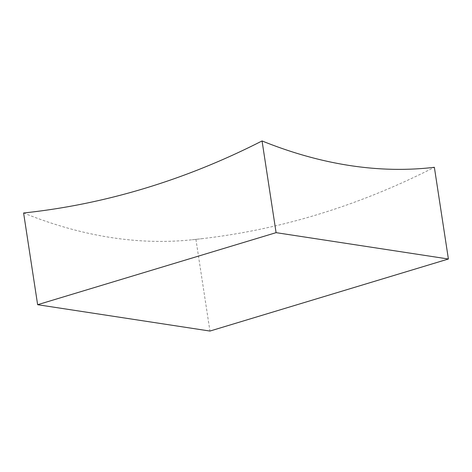 <?xml version="1.0" encoding="UTF-8"?>
<svg xmlns="http://www.w3.org/2000/svg" width="472" height="472" viewBox="0 0 472 472"><rect width="100%" height="100%" fill="white"/><g stroke="black" fill="none" stroke-linecap="round" stroke-linejoin="round"><path stroke-width="0.35" stroke-dasharray="2.36 1.77" d="M23.6 212.99A940.2 513.878 73.2 0 0 192.198 239.764A940.2 513.878 73.2 0 0 195.91 239.345A940.2 761.861 -81.3 0 0 203.922 238.448A940.2 761.861 -81.3 0 0 316.889 214.76A940.2 761.861 -81.3 0 0 434.364 167.294M195.91 239.345L209.946 331.055M192.198 239.764A951.894 951.894 0 0 0 203.922 238.448"/><path stroke-width="0.71" d="M23.6 212.99A940.2 761.861 -81.3 0 0 144.579 188.405A940.2 761.861 -81.3 0 0 262.054 140.945A940.2 513.878 73.2 0 0 434.364 167.294L448.4 259.01L276.09 232.655L37.636 304.706L23.6 212.99M262.054 140.945L276.09 232.655M448.4 259.01L209.946 331.055L37.636 304.706"/></g></svg>
